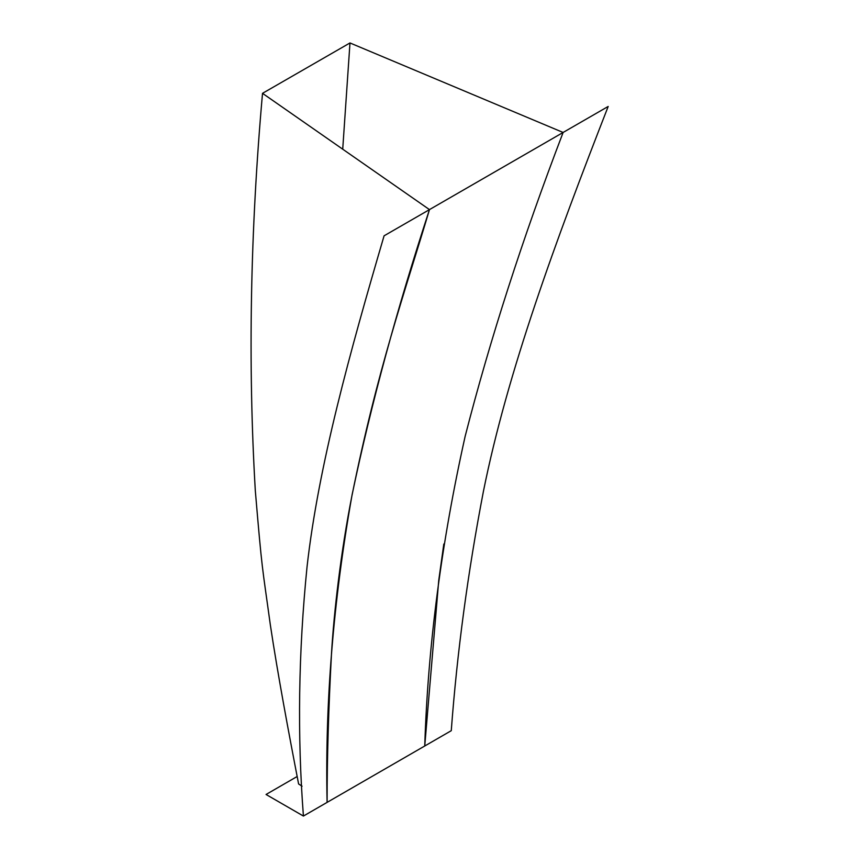 <?xml version="1.0" encoding="UTF-8"?>
<svg xmlns="http://www.w3.org/2000/svg" width="859" height="859" viewBox="0 0 859 859"><rect width="100%" height="100%" fill="white"/><g stroke="black" fill="none" stroke-linecap="round" stroke-linejoin="round"><path stroke-width="1.29" d="M327.096 802.381C324.938 703.285 333.26 600.763 352.083 494.827C371.099 404.17 396.89 309.09 429.468 209.607L563.117 132.469C522.605 238.362 489.963 339.616 465.17 436.232C441.419 542.641 427.932 645.904 424.743 745.999L303.42 816.05C297.235 735.379 298.449 652.239 307.06 566.639C318.485 465.234 350.053 351.793 384.08 235.817L429.479 209.617C404.117 294.637 377.949 367.416 351.825 496.287C340.819 552.144 333.979 611.758 331.499 653.495C328.557 708.213 327.086 757.842 327.096 802.381M298.599 783.966L302.067 786.2L298.599 783.966C288.688 732.706 277.725 674.165 270.338 624.89C261.995 564.191 262.317 573.544 255.295 490.468C247.854 363.561 250.259 231.178 262.521 93.33L429.468 209.607M443.824 544.015L438.756 580.255L424.743 745.999L451.265 730.687C457.128 652.153 467.844 572.341 483.434 491.262C507.551 371.496 555.397 241.733 608.183 106.462L563.107 132.458L349.978 42.95L342.72 149.187M349.978 42.95L262.521 93.33M297.171 776.504L266.054 794.478L303.42 816.05"/></g></svg>
